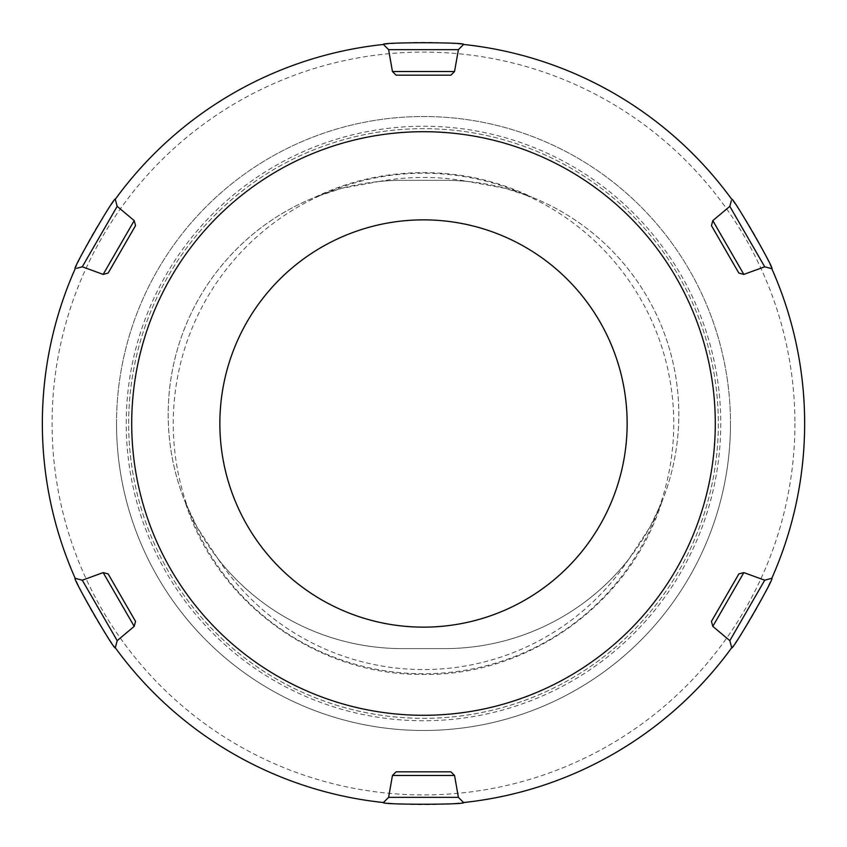<?xml version="1.0" encoding="UTF-8"?>
<svg xmlns="http://www.w3.org/2000/svg" width="847" height="847" viewBox="0 0 847 847"><rect width="100%" height="100%" fill="white"/><g stroke="black" fill="none" stroke-linecap="round" stroke-linejoin="round"><path stroke-width="0.64" stroke-dasharray="4.24 3.18" d="M315.328 197.097C382.6 164.477 464.495 164.487 531.757 197.129L522.578 193.677A234.132 234.132 0 0 1 444.686 648.601L402.314 648.601A234.132 234.132 0 0 1 168.182 414.469A234.132 234.132 0 0 1 402.314 180.337L444.686 180.337A234.132 234.132 0 0 1 657.886 511.217L661.634 502.504L649.861 527.258L628.908 558.978A234.132 234.132 0 0 1 444.686 648.601L402.314 648.601A234.132 234.132 0 0 1 218.092 558.978L197.086 527.152L185.419 502.642L189.114 511.217A250.267 250.267 0 0 1 324.422 193.677L315.539 197.012L341.51 188.373L378.937 181.512A234.132 234.132 0 0 1 402.314 180.337L444.686 180.337A234.132 234.132 0 0 1 468.063 181.512L505.733 188.447L531.281 196.949L522.578 193.677A250.267 250.267 0 0 1 657.886 511.217L661.751 502.207M219.86 423.5A203.64 203.64 0 0 1 423.5 219.86A203.64 203.64 0 0 1 627.14 423.5A203.64 203.64 0 0 1 423.5 627.14A203.64 203.64 0 0 1 219.86 423.5M116.515 423.5A306.985 306.985 0 0 1 423.5 116.515A306.985 306.985 0 0 1 730.485 423.5A306.985 306.985 0 0 1 423.5 730.485A306.985 306.985 0 0 1 116.515 423.5A306.985 306.985 0 0 1 423.5 116.515A306.985 306.985 0 0 1 730.485 423.5A306.985 306.985 0 0 1 423.5 730.485A306.985 306.985 0 0 1 116.515 423.5A306.985 306.985 0 0 0 423.5 730.485A306.985 306.985 0 0 0 730.485 423.5M128.67 423.5A294.83 294.83 0 0 1 423.5 128.67A294.83 294.83 0 0 1 718.33 423.5A294.83 294.83 0 0 1 423.5 718.33A294.83 294.83 0 0 1 128.67 423.5A294.83 294.83 0 0 1 423.5 128.67A294.83 294.83 0 0 1 718.33 423.5A294.83 294.83 0 0 1 423.5 718.33A294.83 294.83 0 0 1 128.67 423.5M794.92 423.5A371.42 371.42 0 0 1 423.5 794.92A371.42 371.42 0 0 1 52.08 423.5A371.42 371.42 0 0 1 423.5 52.08A371.42 371.42 0 0 1 794.92 423.5M804.65 423.5A381.15 381.15 0 0 1 423.5 804.65A381.15 381.15 0 0 1 42.35 423.5A381.15 381.15 0 0 1 423.5 42.35A381.15 381.15 0 0 1 804.65 423.5M661.719 502.313C629.776 603.953 527.226 677.187 420.715 674.403C316.079 674.741 216.663 602.048 185.249 502.239L189.114 511.217A234.132 234.132 0 0 1 324.422 193.677L315.243 197.139M392.457 775.471L388.604 797.355L383.426 802.533M396.11 771.829L450.89 771.829M454.543 775.471L458.396 797.355L463.574 802.533M742.84 572.868L738.849 573.938L711.459 621.38M743.835 572.604L764.714 580.206L771.797 578.31M730.336 642.577L731.713 647.733M712.793 626.367L729.818 640.65M712.528 221.628L711.459 225.62L738.849 273.062L743.835 274.396L764.714 266.794M712.793 220.633L729.818 206.35L731.342 200.686M766.641 267.313L771.797 268.69M396.11 75.171L450.89 75.171L453.812 72.26M394.702 73.763L392.457 71.529L388.604 49.645M454.543 71.529L458.396 49.645L463.574 44.468M108.151 273.062L135.541 225.62M106.224 273.57L103.165 274.396L82.286 266.794L76.622 268.308M134.207 220.633L117.182 206.35M135.541 621.38L108.151 573.938L103.165 572.604L82.286 580.206L75.203 578.31M135.022 623.307L134.207 626.367L117.182 640.65L115.287 647.733M324.422 193.677A250.267 250.267 0 0 1 522.578 193.677M126.235 423.5A297.265 297.265 0 0 1 423.5 126.235A297.265 297.265 0 0 1 720.765 423.5A297.265 297.265 0 0 1 423.5 720.765A297.265 297.265 0 0 1 126.235 423.5M378.937 181.512A246.054 246.054 0 0 1 468.063 181.512M628.908 558.978A246.054 246.054 0 0 1 218.092 558.978M657.886 511.217A250.267 250.267 0 0 1 189.114 511.217"/><path stroke-width="1.27" d="M219.86 423.5A203.64 203.64 0 0 1 423.5 219.86A203.64 203.64 0 0 1 627.14 423.5A203.64 203.64 0 0 1 423.5 627.14A203.64 203.64 0 0 1 219.86 423.5M715.292 423.5A291.792 291.792 0 0 1 423.5 715.292A291.792 291.792 0 0 1 131.709 423.5A291.792 291.792 0 0 1 423.5 131.709A291.792 291.792 0 0 1 715.292 423.5M771.797 578.31C775.598 576.256 731.914 651.946 731.713 647.733A381.15 381.15 0 0 1 463.574 802.533L458.396 797.355L454.543 775.471L392.457 775.471L396.11 771.829L392.457 775.471L388.604 797.355L383.426 802.533A381.15 381.15 0 0 1 115.287 647.733C115.16 652.052 71.455 576.373 75.203 578.31A381.15 381.15 0 0 1 75.203 268.69C71.402 270.744 115.086 195.054 115.287 199.267A381.15 381.15 0 0 1 383.426 44.468C379.742 42.202 467.131 42.181 463.574 44.468A381.15 381.15 0 0 1 731.713 199.267C731.84 194.948 775.545 270.627 771.797 268.69A381.15 381.15 0 0 1 771.797 578.31L764.714 580.206L743.835 572.604L738.849 573.938L711.459 621.38L712.793 626.367L711.459 621.38M75.203 578.31L82.286 580.206L103.165 572.604L108.151 573.938L135.541 621.38L135.022 623.307M115.287 647.733L117.182 640.65L134.207 626.367L135.541 621.38M396.11 771.829L450.89 771.829L454.543 775.471L450.89 771.829M731.713 647.733L729.818 640.65L712.793 626.367L743.835 572.604L742.84 572.868M383.426 802.533C379.742 804.798 467.131 804.819 463.574 802.533M771.797 268.69L764.714 266.794L743.835 274.396L738.849 273.062L711.459 225.62L712.793 220.633L743.835 274.396M731.342 200.686L729.818 206.35L712.793 220.633L712.528 221.628M463.574 44.468L458.396 49.645L454.543 71.529L450.89 75.171L396.11 75.171L394.702 73.763M458.396 49.645L388.604 49.645L383.426 44.468L388.604 49.645L392.457 71.529L396.11 75.171M76.622 268.308L82.286 266.794L117.182 206.35L115.287 199.267L117.182 206.35L134.207 220.633L135.541 225.62L134.207 220.633L103.165 274.396L108.151 273.062L135.541 225.62M82.286 266.794L103.165 274.396M388.604 797.355L458.396 797.355M764.714 580.206L729.818 640.65L730.336 642.577M729.818 206.35L764.714 266.794L766.641 267.313M392.457 71.529L454.543 71.529L453.812 72.26M108.151 273.062L106.224 273.57M117.182 640.65L82.286 580.206M134.207 626.367L103.165 572.604"/></g></svg>

